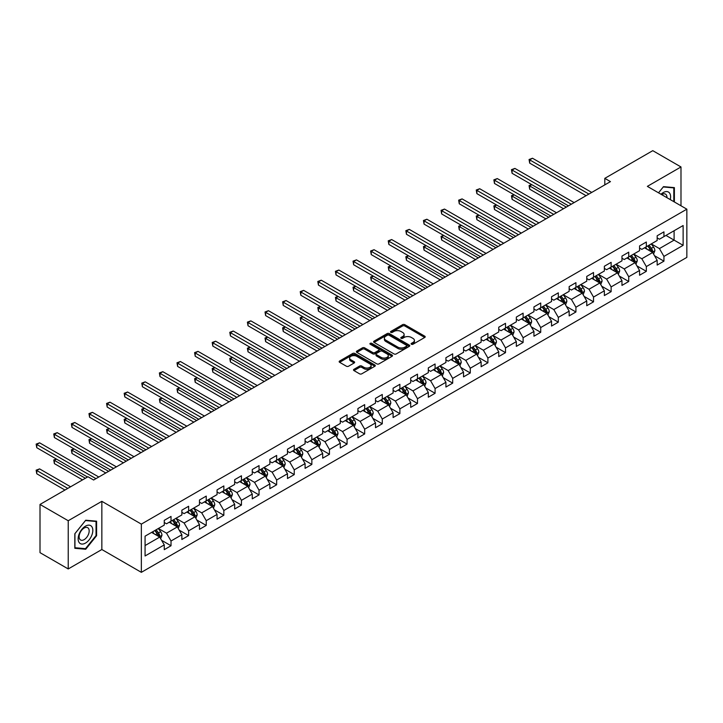 <?xml version="1.0" encoding="UTF-8"?>
<svg xmlns="http://www.w3.org/2000/svg" width="723" height="723" viewBox="0 0 723 723"><rect width="100%" height="100%" fill="white"/><g stroke="black" fill="none" stroke-linecap="round" stroke-linejoin="round"><path stroke-width="1.08" d="M411.423 344.256A1.094 0.633 0 0 0 412.969 344.256L424.744 337.46A1.563 0.904 0 0 0 425.196 336.819A1.563 0.904 0 0 0 424.744 336.177L404.799 324.672A1.563 0.904 0 0 0 402.584 324.672L390.818 331.459A1.094 0.633 0 0 0 390.501 331.911A1.094 0.633 0 0 0 390.818 332.354A1.094 0.633 0 0 0 392.372 332.354L393.89 331.477A5.016 2.892 0 0 1 400.985 331.477L402.639 332.435A5.016 2.892 0 0 1 404.112 334.487A5.016 2.892 0 0 1 402.639 336.529L401.12 337.415A1.094 0.633 0 0 0 400.795 337.858A1.094 0.633 0 0 0 401.12 338.31A1.094 0.633 0 0 0 402.675 338.31L404.193 337.424A5.016 2.892 0 0 1 411.279 337.424L412.941 338.382A5.016 2.892 0 0 1 414.415 340.434A5.016 2.892 0 0 1 412.941 342.476L411.423 343.362A1.094 0.633 0 0 0 411.098 343.805A1.094 0.633 0 0 0 411.423 344.256L411.423 343.362M353.963 369.308A1.563 0.904 0 0 0 353.502 369.95A1.563 0.904 0 0 0 353.963 370.583L359.557 373.818A1.563 0.904 0 0 0 361.771 373.818L374.839 366.272A1.563 0.904 0 0 0 375.3 365.63A1.563 0.904 0 0 0 374.839 364.988L354.903 353.475A1.563 0.904 0 0 0 352.688 353.475L339.62 361.021A1.563 0.904 0 0 0 339.159 361.663A1.563 0.904 0 0 0 339.62 362.304L346.371 366.209A1.563 0.904 0 0 0 348.585 366.209L354.18 362.973A1.563 0.904 0 0 0 354.641 362.331A1.563 0.904 0 0 0 354.18 361.699L350.836 359.765A4.193 2.422 0 0 1 349.607 358.048A4.193 2.422 0 0 1 352.191 355.815A4.193 2.422 0 0 1 356.755 356.34L369.887 363.922A4.193 2.422 0 0 1 371.107 365.63A4.193 2.422 0 0 1 368.522 367.862A4.193 2.422 0 0 1 363.958 367.338L361.771 366.073A1.563 0.904 0 0 0 359.557 366.073L353.963 369.308L353.963 370.583M101.853 501.319L68.224 520.732L40.009 504.446L40.009 552.652L68.224 568.947L101.853 549.525L141.347 572.336L141.347 524.121L101.853 501.319L101.853 549.525M680.985 205.784L680.985 166.959L647.356 186.371L686.85 209.173L141.347 524.121M680.985 166.959L652.77 150.664L604.808 178.355L604.808 184.871M40.009 504.446L87.971 476.755L93.61 480.009L610.456 181.618L604.808 178.355M394.008 353.927A1.563 0.904 0 0 0 396.222 353.927L409.29 346.38A1.563 0.904 0 0 0 409.751 345.739A1.563 0.904 0 0 0 409.29 345.097L389.354 333.592A1.563 0.904 0 0 0 387.139 333.592L374.062 341.139A1.563 0.904 0 0 0 373.61 341.771A1.563 0.904 0 0 0 374.062 342.413L394.008 353.927M370.682 344.491A1.094 0.633 0 0 1 371.794 344.645L371.794 343.344L392.065 355.047A1.563 0.904 0 0 1 392.526 355.689A1.563 0.904 0 0 1 392.065 356.322L378.997 363.868A1.563 0.904 0 0 1 376.782 363.868L356.837 352.363L362.431 349.155L362.431 347.853L356.837 351.08A1.563 0.904 0 0 0 356.385 351.721A1.563 0.904 0 0 0 356.837 352.363L356.837 351.08M362.431 349.155A1.563 0.904 0 0 1 364.654 349.155L364.654 347.853A1.563 0.904 0 0 0 362.431 347.853M364.654 347.853L372.734 352.517A1.563 0.904 0 0 0 374.948 352.517L378.662 350.375A1.563 0.904 0 0 0 379.123 349.733A1.563 0.904 0 0 0 378.662 349.101L370.248 344.238A1.094 0.633 0 0 1 369.923 343.786A1.094 0.633 0 0 1 370.601 343.208A1.094 0.633 0 0 1 371.794 343.344M141.347 572.336L686.85 257.388L686.85 209.173M161.6 540.307L171.026 545.748L171.026 540.994L181.862 534.74L181.862 539.494L188.631 535.589L188.631 530.827L199.467 524.573L199.467 529.335L206.236 525.422L206.236 520.668L217.063 514.415L217.063 519.168L223.841 515.255L223.841 510.501L234.668 504.247L234.668 509.001L241.446 505.097L241.446 500.334L252.273 494.08L252.273 498.843L259.042 494.93L259.042 490.176L269.878 483.922L269.878 488.676L276.647 484.772L276.647 480.009L287.483 473.755L287.483 478.509L294.252 474.604L294.252 469.851L305.088 463.597L305.088 468.35L311.857 464.437L311.857 459.683L322.693 453.429L322.693 458.183L329.462 454.279L329.462 449.516L340.298 443.262L340.298 448.025L347.067 444.112L347.067 439.358L357.903 433.104L357.903 437.858L364.672 433.945L364.672 429.191L375.508 422.937L375.508 427.691L382.277 423.786L382.277 419.033L393.104 412.779L393.104 417.533L399.882 413.619L399.882 408.866L410.709 402.612L410.709 407.365L417.487 403.461L417.487 398.698L428.314 392.444L428.314 397.207L435.083 393.294L435.083 388.54L445.919 382.286L445.919 387.04L452.688 383.127L452.688 378.373L463.524 372.119L463.524 376.873L470.293 372.969L470.293 368.215L481.129 361.952L481.129 366.715L487.898 362.801L487.898 358.048L498.734 351.794L498.734 356.547L505.504 352.643L505.504 347.88L516.339 341.627L516.339 346.389L523.109 342.476L523.109 337.722L533.945 331.468L533.945 336.222L540.714 332.309L540.714 327.555L551.55 321.301L551.55 326.055L558.319 322.151L558.319 317.388L569.155 311.134L569.155 315.897L575.924 311.984L575.924 307.23L586.751 300.976L586.751 305.73L593.529 301.825L593.529 297.063L604.356 290.809L604.356 295.562L611.134 291.658L611.134 286.904L621.961 280.651L621.961 285.404L628.73 281.491L628.73 276.737L639.566 270.483L639.566 275.237L646.335 271.333L646.335 266.57L657.171 260.316L657.171 265.079L663.94 261.166L663.94 256.412L683.127 245.332L683.127 225.531L674.098 230.736L674.098 240.126L683.127 245.332M171.026 545.748L164.257 549.661L164.257 544.898L145.07 555.978L145.07 536.168L164.257 525.097L164.257 520.343L171.026 516.43L171.026 521.184L181.862 514.93L181.862 510.176L188.631 506.263L188.631 511.025L199.467 504.771L199.467 500.009L206.236 496.105L206.236 500.858L217.063 494.604L217.063 489.851L223.841 485.937L223.841 490.7L234.668 484.437L234.668 479.683L241.446 475.779L241.446 480.533L252.273 474.279L252.273 469.525L259.042 465.612L259.042 470.366L269.878 464.112L269.878 459.358L276.647 455.445L276.647 460.208L287.483 453.954L287.483 449.191L294.252 445.287L294.252 450.04L305.088 443.786L305.088 439.033L311.857 435.119L311.857 439.873L322.693 433.619L322.693 428.866L329.462 424.961L329.462 429.715L340.298 423.461L340.298 418.707L347.067 414.794L347.067 419.548L357.903 413.294L357.903 408.54L364.672 404.627L364.672 409.39L375.508 403.136L375.508 398.373L382.277 394.469L382.277 399.223L393.104 392.969L393.104 388.215L399.882 384.302L399.882 389.055L410.709 382.801L410.709 378.048L417.487 374.143L417.487 378.897L428.314 372.643L428.314 367.88L435.083 363.976L435.083 368.73L445.919 362.476L445.919 357.722L452.688 353.809L452.688 358.572L463.524 352.318L463.524 347.555L470.293 343.651L470.293 348.405L481.129 342.151L481.129 337.397L487.898 333.484L487.898 338.237L498.734 331.984L498.734 327.23L505.504 323.317L505.504 328.079L516.339 321.825L516.339 317.063L523.109 313.158L523.109 317.912L533.945 311.658L533.945 306.904L540.714 302.991L540.714 307.754L551.55 301.491L551.55 296.737L558.319 292.833L558.319 297.587L569.155 291.333L569.155 286.579L575.924 282.666L575.924 287.42L586.751 281.166L586.751 276.412L593.529 272.499L593.529 277.261L604.356 271.008L604.356 266.245L611.134 262.341L611.134 267.094L621.961 260.84L621.961 256.087L628.73 252.173L628.73 256.927L639.566 250.673L639.566 245.919L646.335 242.015L646.335 246.769L657.171 240.515L657.171 235.761L663.94 231.848L663.94 236.602L683.127 225.531M169.218 522.232L177.343 526.922L166.507 533.176L158.382 528.486M164.257 522.494L166.507 523.795L171.026 521.184M166.507 533.176L171.026 540.994M177.343 526.922L181.862 534.74M186.823 512.065L194.948 516.755L184.112 523.009L175.987 518.319M181.862 512.327L184.112 513.628L188.631 511.025M184.112 523.009L188.631 530.827M194.948 516.755L199.467 524.573M204.428 501.898L212.553 506.597L201.717 512.851L193.592 508.161M199.467 502.16L201.717 503.47L206.236 500.858M201.717 512.851L206.236 520.668M212.553 506.597L217.063 514.415M222.033 491.739L230.158 496.43L219.322 502.684L211.197 497.993M217.063 492.002L219.322 493.303L223.841 490.7M219.322 502.684L223.841 510.501M230.158 496.43L234.668 504.247M239.638 481.572L247.763 486.263L236.927 492.517L228.802 487.826M234.668 481.834L236.927 483.136L241.446 480.533M236.927 492.517L241.446 500.334M247.763 486.263L252.273 494.08M257.243 471.414L265.368 476.105L254.532 482.358L246.407 477.668M252.273 471.667L254.532 472.978L259.042 470.366M254.532 482.358L259.042 490.176M265.368 476.105L269.878 483.922M274.848 461.247L282.973 465.937L272.137 472.191L264.012 467.501M269.878 461.509L272.137 462.81L276.647 460.208M272.137 472.191L276.647 480.009M282.973 465.937L287.483 473.755M292.444 451.08L300.578 455.779L289.742 462.033L281.618 457.343M287.483 451.342L289.742 452.643L294.252 450.04M289.742 462.033L294.252 469.851M300.578 455.779L305.088 463.597M310.05 440.922L318.174 445.612L307.347 451.866L299.223 447.176M305.088 441.184L307.347 442.485L311.857 439.873M307.347 451.866L311.857 459.683M318.174 445.612L322.693 453.429M327.655 430.754L335.779 435.445L324.952 441.699L316.828 437.008M322.693 431.016L324.952 432.318L329.462 429.715M324.952 441.699L329.462 449.516M335.779 435.445L340.298 443.262M345.26 420.596L353.384 425.287L342.557 431.541L334.424 426.85M340.298 420.849L342.557 422.16L347.067 419.548M342.557 431.541L347.067 439.358M353.384 425.287L357.903 433.104M362.865 410.429L370.989 415.119L360.153 421.373L352.029 416.683M357.903 410.691L360.153 411.993L364.672 409.39M360.153 421.373L364.672 429.191M370.989 415.119L375.508 422.937M380.47 400.262L388.594 404.952L377.758 411.215L369.634 406.516M375.508 400.524L377.758 401.825L382.277 399.223M377.758 411.215L382.277 419.033M388.594 404.952L393.104 412.779M398.075 390.104L406.199 394.794L395.364 401.048L387.239 396.358M393.104 390.366L395.364 391.667L399.882 389.055M395.364 401.048L399.882 408.866M406.199 394.794L410.709 402.612M415.68 379.937L423.805 384.627L412.969 390.881L404.844 386.19M410.709 380.199L412.969 381.5L417.487 378.897M412.969 390.881L417.487 398.698M423.805 384.627L428.314 392.444M433.285 369.778L441.41 374.469L430.574 380.723L422.449 376.032M428.314 370.031L430.574 371.342L435.083 368.73M430.574 380.723L435.083 388.54M441.41 374.469L445.919 382.286M450.89 359.611L459.015 364.302L448.179 370.556L440.054 365.865M445.919 359.873L448.179 361.175L452.688 358.572M448.179 370.556L452.688 378.373M459.015 364.302L463.524 372.119M468.486 349.444L476.62 354.134L465.784 360.388L457.659 355.698M463.524 349.706L465.784 351.007L470.293 348.405M465.784 360.388L470.293 368.215M476.62 354.134L481.129 361.952M486.091 339.286L494.216 343.976L483.389 350.23L475.264 345.54M481.129 339.548L483.389 340.849L487.898 338.237M483.389 350.23L487.898 358.048M494.216 343.976L498.734 351.794M503.696 329.119L511.821 333.809L500.994 340.063L492.869 335.373M498.734 329.381L500.994 330.682L505.504 328.079M500.994 340.063L505.504 347.88M511.821 333.809L516.339 341.627M521.301 318.951L529.426 323.651L518.599 329.905L510.465 325.214M516.339 319.214L518.599 320.524L523.109 317.912M518.599 329.905L523.109 337.722M529.426 323.651L533.945 331.468M538.906 308.793L547.031 313.484L536.195 319.738L528.07 315.047M533.945 309.055L536.195 310.357L540.714 307.754M536.195 319.738L540.714 327.555M547.031 313.484L551.55 321.301M556.511 298.626L564.636 303.317L553.8 309.571L545.675 304.88M551.55 298.888L553.8 300.19L558.319 297.587M553.8 309.571L558.319 317.388M564.636 303.317L569.155 311.134M574.116 288.468L582.241 293.158L571.405 299.412L563.28 294.722M569.155 288.721L571.405 290.031L575.924 287.42M571.405 299.412L575.924 307.23M582.241 293.158L586.751 300.976M591.721 278.301L599.846 282.991L589.01 289.245L580.885 284.555M586.751 278.563L589.01 279.864L593.529 277.261M589.01 289.245L593.529 297.063M599.846 282.991L604.356 290.809M609.326 268.134L617.451 272.824L606.615 279.087L598.49 274.388M604.356 268.396L606.615 269.697L611.134 267.094M606.615 279.087L611.134 286.904M617.451 272.824L621.961 280.651M626.931 257.975L635.056 262.666L624.22 268.92L616.095 264.229M621.961 258.238L624.22 259.539L628.73 256.927M624.22 268.92L628.73 276.737M635.056 262.666L639.566 270.483M644.536 247.808L652.661 252.499L641.825 258.753L633.7 254.062M639.566 248.07L641.825 249.372L646.335 246.769M641.825 258.753L646.335 266.57M652.661 252.499L657.171 260.316M665.973 235.427L674.098 240.126L659.43 248.595L651.306 243.904M657.171 237.903L659.43 239.214L663.94 236.602M659.43 248.595L663.94 256.412M68.224 520.732L68.224 568.947M145.07 545.558L159.738 537.081L151.613 532.39M159.738 537.081L164.257 544.898M654.523 255.725L663.94 261.166M636.918 265.892L646.335 271.333M619.313 276.05L628.73 281.491M601.708 286.218L611.134 291.658M584.103 296.385L593.529 301.825M566.498 306.543L575.924 311.984M548.893 316.71L558.319 322.151M531.288 326.868L540.714 332.309M513.682 337.035L523.109 342.476M496.077 347.203L505.504 352.643M478.481 357.361L487.898 362.801M460.876 367.528L470.293 372.969M443.271 377.686L452.688 383.127M425.666 387.853L435.083 393.294M408.061 398.021L417.487 403.461M390.456 408.179L399.882 413.619M372.851 418.346L382.277 423.786M355.246 428.513L364.672 433.945M337.641 438.671L347.067 444.112M320.036 448.838L329.462 454.279M302.44 458.997L311.857 464.437M284.835 469.164L294.252 474.604M267.23 479.331L276.647 484.772M249.625 489.489L259.042 494.93M232.02 499.656L241.446 505.097M214.415 509.814L223.841 515.255M196.81 519.982L206.236 525.422M179.205 530.149L188.631 535.589M674.378 201.979L674.378 187.619L663.488 186.642L658.526 192.824M74.821 548.287L85.712 549.254L96.602 535.707L96.602 521.193L85.712 520.217L74.821 533.764L74.821 548.287M96.042 535.381L96.602 535.707M84.564 548.594L85.712 549.254M411.857 344.41L412.941 343.777A5.016 2.892 0 0 0 414.415 341.735L414.415 340.434M404.112 334.487L404.112 335.788A5.016 2.892 0 0 1 402.639 337.831L401.554 338.463M424.717 337.469L404.799 325.974A1.563 0.904 0 0 0 402.584 325.974L391.26 332.517M409.272 346.389L389.354 334.894A1.563 0.904 0 0 0 387.139 334.894L374.089 342.431M406.516 346.19A1.094 0.633 0 0 0 406.841 345.739A1.094 0.633 0 0 0 406.516 345.296L389.019 335.192A1.094 0.633 0 0 0 387.465 335.192L385.865 336.114A5.016 2.892 0 0 0 384.392 338.165A5.016 2.892 0 0 0 385.865 340.208L397.822 347.112A5.016 2.892 0 0 0 404.916 347.112L406.516 346.19L406.516 347.492A1.094 0.633 0 0 0 406.841 347.04L406.841 345.739M384.392 338.165L384.392 339.467A5.016 2.892 0 0 0 385.865 341.509L385.865 340.208M406.516 347.492L404.916 348.414A5.016 2.892 0 0 1 397.822 348.414L385.865 341.509M364.654 349.155L372.734 353.818A1.563 0.904 0 0 0 374.948 353.818L378.662 351.676A1.563 0.904 0 0 0 379.123 351.044L379.123 349.733M371.794 344.645L392.047 356.34M381.129 357.361A4.193 2.422 0 0 0 385.693 357.885A4.193 2.422 0 0 0 388.278 355.653A4.193 2.422 0 0 0 387.049 353.945L382.431 351.27A1.563 0.904 0 0 0 380.217 351.27L376.502 353.411A1.563 0.904 0 0 0 376.041 354.053A1.563 0.904 0 0 0 376.502 354.695L381.129 357.361L381.129 358.662A4.193 2.422 0 0 0 385.693 359.186A4.193 2.422 0 0 0 388.278 356.954L388.278 355.653M376.041 354.053L376.041 355.355A1.563 0.904 0 0 0 376.502 355.996L376.502 354.695M381.129 358.662L376.502 355.996M371.107 365.63L371.107 366.932A4.193 2.422 0 0 1 368.522 369.164A4.193 2.422 0 0 1 363.958 368.64L361.771 367.383A1.563 0.904 0 0 0 359.557 367.383L353.981 370.601M349.607 358.048L349.607 359.358A4.193 2.422 0 0 0 350.836 361.066L350.836 359.765M354.18 361.699L354.18 362.973L350.836 361.066M374.839 364.988L374.839 366.272L354.903 354.785A1.563 0.904 0 0 0 352.688 354.785L339.638 362.313L339.62 361.021M653.547 254.044L654.893 250.664A4.23 2.44 -120 0 0 653.538 247.058L651.215 243.949M647.148 249.327L645.567 247.212M531.83 184.699L529.688 185.938L529.688 189.191L563.506 208.721M647.718 245.974L650.04 249.083A4.23 2.44 60 0 1 651.251 251.622L652.607 250.845A4.23 2.44 -120 0 0 651.396 248.296L649.064 245.187M648.007 245.802L650.592 249.254A2.151 1.247 60 0 1 650.98 249.905L652.607 250.845M529.688 189.191L529.064 185.576L566.326 207.094M529.064 185.576L531.586 184.555M588.902 194.062L529.688 159.873L532.508 158.247L591.721 192.426M586.073 195.689L529.688 163.136L529.688 159.873L529.064 159.512L532.508 158.247M529.688 163.136L529.064 159.512M673.113 187.501L673.818 187.908L673.818 201.654M658.545 192.833L663.262 186.959L673.818 187.908M670.248 199.593A10.375 5.992 120 0 0 668.45 192.047A10.375 5.992 120 0 0 661.021 194.261M666.94 197.686A7.103 4.103 120 0 0 665.476 194.107A7.103 4.103 120 0 0 661.653 194.632M85.486 543.081A10.375 5.992 120 0 0 92.824 530.375A10.375 5.992 120 0 0 85.486 526.136A10.375 5.992 120 0 0 78.147 538.843A10.375 5.992 120 0 0 85.486 543.081M84.148 539.638A7.103 4.103 120 0 0 88.793 533.375A7.103 4.103 120 0 0 87.7 527.691A7.103 4.103 120 0 0 84.148 528.043A7.103 4.103 120 0 0 79.512 534.297A7.103 4.103 120 0 0 80.596 539.991A7.103 4.103 120 0 0 84.148 539.638M74.939 533.664L85.486 520.542L96.042 521.482L96.042 535.553L85.486 548.676L74.939 547.736L74.939 533.664M95.337 521.075L96.042 521.482M635.942 264.211L637.288 260.831A4.23 2.44 -120 0 0 635.942 257.225L633.61 254.116M629.552 259.485L627.962 257.379M514.225 194.858L512.083 196.096L512.083 199.358L545.901 218.879M630.113 256.141L632.435 259.25A4.23 2.44 60 0 1 633.646 261.789L635.002 261.012A4.23 2.44 -120 0 0 633.791 258.463L631.468 255.355M630.402 255.969L632.986 259.412A2.151 1.247 60 0 1 633.384 260.072L635.002 261.012M512.083 199.358L511.459 195.743L548.721 217.252M511.459 195.743L513.981 194.722M618.337 274.369L619.683 270.989A4.23 2.44 -120 0 0 618.337 267.393L616.005 264.284M611.947 269.652L610.366 267.537M496.62 205.025L494.478 206.263L494.478 209.516L528.296 229.046M612.508 266.299L614.839 269.408A4.23 2.44 60 0 1 616.041 271.956L617.397 271.17A4.23 2.44 -120 0 0 616.186 268.631L613.863 265.522M612.797 266.127L615.381 269.58A2.151 1.247 60 0 1 615.779 270.23L617.397 271.17M494.478 209.516L493.854 205.901L531.116 227.42M493.854 205.901L496.376 204.88M571.297 204.22L512.083 170.041L514.903 168.414L574.116 202.594M568.477 205.856L512.083 173.294L512.083 170.041L511.459 169.679L514.903 168.414M512.083 173.294L511.459 169.679M553.691 214.388L494.478 180.199L497.297 178.572L556.511 212.761M550.872 216.014L494.478 183.461L494.478 180.199L493.854 179.846L497.297 178.572M494.478 183.461L493.854 179.846M600.741 284.537L602.078 281.157A4.23 2.44 -120 0 0 600.732 277.551L598.4 274.442M594.342 279.81L592.761 277.704M479.024 215.192L476.873 216.43L476.873 219.684L510.691 239.214M594.902 276.466L597.234 279.575A4.23 2.44 60 0 1 598.445 282.115L599.792 281.337A4.23 2.44 -120 0 0 598.581 278.789L596.258 275.68M595.201 276.294L597.776 279.747A2.151 1.247 60 0 1 598.174 280.397L599.792 281.337M476.873 219.684L476.258 216.069L513.52 237.578M476.258 216.069L478.771 215.047M583.136 294.704L584.473 291.315A4.23 2.44 -120 0 0 583.127 287.718L580.795 284.609M576.737 289.977L575.156 287.862M461.419 225.35L459.268 226.588L459.268 229.851L493.095 249.372M577.297 286.624L579.629 289.733A4.23 2.44 60 0 1 580.84 292.282L582.196 291.496A4.23 2.44 -120 0 0 580.985 288.956L578.653 285.847M577.596 286.462L580.18 289.905A2.151 1.247 60 0 1 580.569 290.565L582.196 291.496M459.268 229.851L458.653 226.236L495.915 247.745M458.653 226.236L461.166 225.205M565.531 304.862L566.868 301.482A4.23 2.44 -120 0 0 565.522 297.885L563.19 294.776M559.132 300.144L557.55 298.03M443.814 235.517L441.663 236.755L441.663 240.009L475.49 259.539M559.692 296.791L562.024 299.9A4.23 2.44 60 0 1 563.235 302.44L564.591 301.663A4.23 2.44 -120 0 0 563.38 299.123L561.048 296.005M559.991 296.62L562.575 300.072A2.151 1.247 60 0 1 562.964 300.723L564.591 301.663M441.663 240.009L441.048 236.394L478.31 257.912M441.048 236.394L443.561 235.373M536.086 224.555L476.873 190.366L479.692 188.739L538.906 222.919M533.267 226.182L476.873 193.619L476.873 190.366L476.258 190.004L479.692 188.739M476.873 193.619L476.258 190.004M518.481 234.713L459.268 200.533L462.096 198.897L521.301 233.086M515.662 236.34L459.268 203.787L459.268 200.533L458.653 200.172L462.096 198.897M459.268 203.787L458.653 200.172M500.876 244.88L441.663 210.691L444.491 209.064L503.696 243.253M498.057 246.507L441.663 213.954L441.663 210.691L441.048 210.339L444.491 209.064M441.663 213.954L441.048 210.339M547.926 315.029L549.263 311.649A4.23 2.44 -120 0 0 547.917 308.043L545.585 304.934M541.527 310.303L539.945 308.197M426.209 245.675L424.067 246.914L424.067 250.176L457.885 269.697M542.087 306.959L544.419 310.068A4.23 2.44 60 0 1 545.63 312.607L546.986 311.83A4.23 2.44 -120 0 0 545.775 309.281L543.443 306.172M542.386 306.787L544.97 310.23A2.151 1.247 60 0 1 545.359 310.89L546.986 311.83M424.067 250.176L423.443 246.561L460.705 268.07M423.443 246.561L425.955 245.54M483.271 255.038L424.067 220.858L426.886 219.232L486.091 253.411M480.452 256.674L424.067 224.112L424.067 220.858L423.443 220.497L426.886 219.232M424.067 224.112L423.443 220.497M530.321 325.187L531.658 321.807A4.23 2.44 -120 0 0 530.311 318.21L527.98 315.101M523.922 320.47L522.34 318.355M408.603 255.843L406.462 257.081L406.462 260.343L440.28 279.864M524.482 317.117L526.814 320.226A4.23 2.44 60 0 1 528.025 322.774L529.381 321.988A4.23 2.44 -120 0 0 528.17 319.449L525.838 316.34M524.781 316.945L527.365 320.397A2.151 1.247 60 0 1 527.754 321.048L529.381 321.988M406.462 260.343L405.838 256.719L443.1 278.238M405.838 256.719L408.35 255.698M465.666 265.205L406.462 231.017L409.281 229.39L468.486 263.579M462.847 266.832L406.462 234.279L406.462 231.017L405.838 230.664L409.281 229.39M406.462 234.279L405.838 230.664M512.715 335.355L514.062 331.974A4.23 2.44 -120 0 0 512.706 328.369L510.375 325.26M506.317 330.628L504.735 328.522M390.998 266.01L388.857 267.248L388.857 270.501L422.675 290.031M506.877 327.284L509.209 330.393A4.23 2.44 60 0 1 510.42 332.932L511.776 332.155A4.23 2.44 -120 0 0 510.565 329.607L508.233 326.498M507.175 327.112L509.76 330.565A2.151 1.247 60 0 1 510.149 331.215L511.776 332.155M388.857 270.501L388.233 266.886L425.495 288.396M388.233 266.886L390.754 265.865M448.061 275.373L388.857 241.184L391.676 239.557L450.89 273.737M445.241 276.999L388.857 244.437L388.857 241.184L388.233 240.822L391.676 239.557M388.857 244.437L388.233 240.822M495.11 345.522L496.457 342.133A4.23 2.44 -120 0 0 495.101 338.536L492.779 335.427M488.712 340.795L487.13 338.68M373.393 276.168L371.251 277.406L371.251 280.669L405.07 300.19M489.272 337.442L491.604 340.551A4.23 2.44 60 0 1 492.815 343.1L494.171 342.313A4.23 2.44 -120 0 0 492.959 339.774L490.628 336.665M489.57 337.279L492.155 340.723A2.151 1.247 60 0 1 492.544 341.383L494.171 342.313M371.251 280.669L370.628 277.054L407.889 298.563M370.628 277.054L373.149 276.023M430.465 285.531L371.251 251.351L374.071 249.715L433.285 283.904M427.636 287.158L371.251 254.604L371.251 251.351L370.628 250.989L374.071 249.715M371.251 254.604L370.628 250.989M477.505 355.68L478.852 352.3A4.23 2.44 -120 0 0 477.496 348.703L475.174 345.594M471.107 350.962L469.525 348.848M355.788 286.335L353.646 287.573L353.646 290.827L387.465 310.357M471.676 347.609L473.999 350.718A4.23 2.44 60 0 1 475.21 353.267L476.565 352.481A4.23 2.44 -120 0 0 475.354 349.941L473.023 346.832M471.965 347.438L474.55 350.89A2.151 1.247 60 0 1 474.939 351.541L476.565 352.481M353.646 290.827L353.023 287.212L390.284 308.73M353.023 287.212L355.544 286.191M412.86 295.698L353.646 261.509L356.466 259.882L415.68 294.071M410.031 297.325L353.646 264.772L353.646 261.509L353.023 261.157L356.466 259.882M353.646 264.772L353.023 261.157M459.9 365.847L461.247 362.467A4.23 2.44 -120 0 0 459.891 358.861L457.569 355.752M453.511 361.12L451.92 359.015M338.183 296.502L336.041 297.74L336.041 300.994L369.86 320.524M454.071 357.777L456.394 360.885A4.23 2.44 60 0 1 457.605 363.425L458.96 362.648A4.23 2.44 -120 0 0 457.749 360.099L455.427 356.99M454.36 357.605L456.945 361.048A2.151 1.247 60 0 1 457.343 361.708L458.96 362.648M336.041 300.994L335.418 297.379L372.679 318.888M335.418 297.379L337.939 296.358M395.255 305.856L336.041 271.676L338.861 270.05L398.075 304.229M392.435 307.492L336.041 274.93L336.041 271.676L335.418 271.315L338.861 270.05M336.041 274.93L335.418 271.315M442.295 376.005L443.642 372.625A4.23 2.44 -120 0 0 442.295 369.028L439.964 365.919M435.906 371.288L434.324 369.173M320.578 306.66L318.436 307.899L318.436 311.161L352.255 330.682M436.466 367.935L438.789 371.044A4.23 2.44 60 0 1 440 373.592L441.355 372.806A4.23 2.44 -120 0 0 440.144 370.266L437.822 367.157M436.755 367.763L439.34 371.215A2.151 1.247 60 0 1 439.738 371.875L441.355 372.806M318.436 311.161L317.813 307.537L355.074 329.055M317.813 307.537L320.334 306.516M377.65 316.023L318.436 281.834L321.256 280.208L380.47 314.397M374.83 317.65L318.436 285.097L318.436 281.834L317.813 281.482L321.256 280.208M318.436 285.097L317.813 281.482M424.69 386.172L426.037 382.792A4.23 2.44 -120 0 0 424.69 379.186L422.359 376.077M418.301 381.455L416.719 379.34M302.982 316.828L300.831 318.066L300.831 321.319L334.65 340.849M418.861 378.102L421.193 381.211A4.23 2.44 60 0 1 422.404 383.75L423.75 382.973A4.23 2.44 -120 0 0 422.539 380.425L420.217 377.316M419.15 377.93L421.735 381.383A2.151 1.247 60 0 1 422.133 382.033L423.75 382.973M300.831 321.319L300.217 317.704L337.478 339.214M300.217 317.704L302.729 316.683M360.045 326.19L300.831 292.002L303.651 290.375L362.865 324.555M357.225 327.817L300.831 295.264L300.831 292.002L300.217 291.64L303.651 290.375M300.831 295.264L300.217 291.64M407.094 396.34L408.432 392.96A4.23 2.44 -120 0 0 407.085 389.354L404.753 386.245M400.696 391.613L399.114 389.498M285.377 326.986L283.226 328.224L283.226 331.486L317.045 351.007M401.256 388.26L403.588 391.378A4.23 2.44 60 0 1 404.799 393.918L406.145 393.131A4.23 2.44 -120 0 0 404.943 390.592L402.612 387.483M401.554 388.097L404.13 391.541A2.151 1.247 60 0 1 404.528 392.2L406.145 393.131M283.226 331.486L282.612 327.871L319.873 349.381M282.612 327.871L285.124 326.85M342.44 336.349L283.226 302.169L286.046 300.533L345.26 334.722M339.62 337.984L283.226 305.422L283.226 302.169L282.612 301.807L286.046 300.533M283.226 305.422L282.612 301.807M389.489 406.498L390.827 403.118A4.23 2.44 -120 0 0 389.48 399.521L387.148 396.412M383.091 401.78L381.509 399.665M267.772 337.153L265.621 338.391L265.621 341.645L299.449 361.175M383.651 398.427L385.983 401.536A4.23 2.44 60 0 1 387.194 404.085L388.549 403.298A4.23 2.44 -120 0 0 387.338 400.759L385.007 397.65M383.949 398.256L386.534 401.708A2.151 1.247 60 0 1 386.922 402.359L388.549 403.298M265.621 341.645L265.007 338.03L302.268 359.548M265.007 338.03L267.519 337.008M324.835 346.516L265.621 312.327L268.45 310.7L327.655 344.889M322.015 348.143L265.621 315.589L265.621 312.327L265.007 311.975L268.45 310.7M265.621 315.589L265.007 311.975M371.884 416.665L373.222 413.285A4.23 2.44 -120 0 0 371.875 409.679L369.543 406.57M365.486 411.938L363.904 409.833M250.167 347.32L248.025 348.558L248.025 351.812L281.843 371.342M366.046 408.594L368.378 411.703A4.23 2.44 60 0 1 369.589 414.243L370.944 413.466A4.23 2.44 -120 0 0 369.733 410.917L367.401 407.808M366.344 408.423L368.929 411.875A2.151 1.247 60 0 1 369.317 412.526L370.944 413.466M248.025 351.812L247.402 348.197L284.663 369.706M247.402 348.197L249.914 347.176M307.23 356.674L248.025 322.494L250.845 320.867L310.05 355.047M304.41 358.31L248.025 325.748L248.025 322.494L247.402 322.133L250.845 320.867M248.025 325.748L247.402 322.133M354.279 426.832L355.617 423.443A4.23 2.44 -120 0 0 354.27 419.846L351.938 416.737M347.88 422.105L346.299 419.991M232.562 357.478L230.42 358.716L230.42 361.979L264.238 381.5M348.441 418.753L350.772 421.861A4.23 2.44 60 0 1 351.984 424.41L353.339 423.624A4.23 2.44 -120 0 0 352.128 421.084L349.796 417.975M348.739 418.581L351.324 422.033A2.151 1.247 60 0 1 351.712 422.693L353.339 423.624M230.42 361.979L229.797 358.364L267.058 379.873M229.797 358.364L232.309 357.334M289.625 366.841L230.42 332.661L233.24 331.026L292.444 365.214M286.805 368.468L230.42 335.915L230.42 332.661L229.797 332.3L233.24 331.026M230.42 335.915L229.797 332.3M336.674 436.99L338.012 433.61A4.23 2.44 -120 0 0 336.665 430.004L334.333 426.895M330.275 432.273L328.694 430.158M214.957 367.646L212.815 368.884L212.815 372.137L246.633 391.667M330.836 428.92L333.167 432.029A4.23 2.44 60 0 1 334.378 434.568L335.734 433.791A4.23 2.44 -120 0 0 334.523 431.242L332.191 428.133M331.134 428.748L333.719 432.2A2.151 1.247 60 0 1 334.107 432.851L335.734 433.791M212.815 372.137L212.191 368.522L249.453 390.04M212.191 368.522L214.713 367.501M272.02 377.008L212.815 342.819L215.635 341.193L274.848 375.373M269.2 378.635L212.815 346.082L212.815 342.819L212.191 342.458L215.635 341.193M212.815 346.082L212.191 342.458M319.069 447.157L320.416 443.777A4.23 2.44 -120 0 0 319.06 440.171L316.737 437.063M312.67 442.431L311.089 440.325M197.352 377.804L195.21 379.042L195.21 382.304L229.028 401.825M313.231 439.087L315.562 442.196A4.23 2.44 60 0 1 316.773 444.735L318.129 443.958A4.23 2.44 -120 0 0 316.918 441.41L314.586 438.301M313.529 438.915L316.114 442.359A2.151 1.247 60 0 1 316.502 443.018L318.129 443.958M195.21 382.304L194.586 378.689L231.848 400.199M194.586 378.689L197.108 377.668M254.415 387.166L195.21 352.987L198.03 351.36L257.243 385.54M251.595 388.802L195.21 356.24L195.21 352.987L194.586 352.625L198.03 351.36M195.21 356.24L194.586 352.625M301.464 457.316L302.81 453.936A4.23 2.44 -120 0 0 301.455 450.339L299.132 447.23M295.065 452.598L293.484 450.483M179.747 387.971L177.605 389.209L177.605 392.462L211.423 411.993M295.635 449.245L297.957 452.354A4.23 2.44 60 0 1 299.168 454.903L300.524 454.116A4.23 2.44 -120 0 0 299.313 451.577L296.981 448.468M295.924 449.073L298.509 452.526A2.151 1.247 60 0 1 298.897 453.176L300.524 454.116M177.605 392.462L176.981 388.847L214.243 410.366M176.981 388.847L179.503 387.826M236.819 397.334L177.605 363.145L180.425 361.518L239.638 395.707M233.99 398.96L177.605 366.407L177.605 363.145L176.981 362.792L180.425 361.518M177.605 366.407L176.981 362.792M283.859 467.483L285.205 464.103A4.23 2.44 -120 0 0 283.85 460.497L281.527 457.388M277.46 462.756L275.879 460.65M162.142 398.138L160 399.376L160 402.63L193.818 422.16M278.03 459.412L280.352 462.521A4.23 2.44 60 0 1 281.563 465.061L282.919 464.283A4.23 2.44 -120 0 0 281.708 461.735L279.376 458.626M278.319 459.241L280.904 462.693A2.151 1.247 60 0 1 281.292 463.344L282.919 464.283M160 402.63L159.376 399.015L196.638 420.524M159.376 399.015L161.898 397.993M219.214 407.501L160 373.312L162.82 371.685L222.033 405.865M216.394 409.128L160 376.566L160 373.312L159.376 372.951L162.82 371.685M160 376.566L159.376 372.951M266.254 477.65L267.6 474.261A4.23 2.44 -120 0 0 266.254 470.664L263.922 467.555M259.864 472.923L258.283 470.809M144.537 408.296L142.395 409.534L142.395 412.797L176.213 432.318M260.425 469.57L262.747 472.679A4.23 2.44 60 0 1 263.958 475.228L265.314 474.442A4.23 2.44 -120 0 0 264.103 471.902L261.78 468.793M260.714 469.408L263.299 472.851A2.151 1.247 60 0 1 263.696 473.511L265.314 474.442M142.395 412.797L141.771 409.182L179.033 430.691M141.771 409.182L144.293 408.152M201.609 417.659L142.395 383.479L145.215 381.843L204.428 416.032M198.789 419.286L142.395 386.733L142.395 383.479L141.771 383.118L145.215 381.843M142.395 386.733L141.771 383.118M248.649 487.808L249.995 484.428A4.23 2.44 -120 0 0 248.649 480.831L246.317 477.722M242.259 483.091L240.678 480.976M126.932 418.463L124.79 419.702L124.79 422.955L158.608 442.485M242.82 479.738L245.151 482.847A4.23 2.44 60 0 1 246.362 485.386L247.709 484.609A4.23 2.44 -120 0 0 246.498 482.069L244.175 478.951M243.109 479.566L245.693 483.018A2.151 1.247 60 0 1 246.091 483.669L247.709 484.609M124.79 422.955L124.175 419.34L161.437 440.858M124.175 419.34L126.688 418.319M184.004 427.826L124.79 393.637L127.609 392.011L186.823 426.199M181.184 429.453L124.79 396.9L124.79 393.637L124.175 393.285L127.609 392.011M124.79 396.9L124.175 393.285M231.053 497.975L232.39 494.595A4.23 2.44 -120 0 0 231.044 490.989L228.712 487.88M224.654 493.249L223.073 491.143M109.336 428.622L107.185 429.86L107.185 433.122L141.003 452.643M225.215 489.905L227.546 493.014A4.23 2.44 60 0 1 228.757 495.553L230.104 494.776A4.23 2.44 -120 0 0 228.893 492.227L226.57 489.119M225.513 489.733L228.088 493.176A2.151 1.247 60 0 1 228.486 493.836L230.104 494.776M107.185 433.122L106.57 429.507L143.832 451.016M106.57 429.507L109.083 428.486M166.398 437.984L107.185 403.805L110.004 402.178L169.218 436.358M163.579 439.62L107.185 407.058L107.185 403.805L106.57 403.443L110.004 402.178M107.185 407.058L106.57 403.443M213.448 508.133L214.785 504.753A4.23 2.44 -120 0 0 213.439 501.156L211.107 498.048M207.049 503.416L205.468 501.301M91.731 438.789L89.58 440.027L89.58 443.289L123.407 462.81M207.609 500.063L209.941 503.172A4.23 2.44 60 0 1 211.152 505.72L212.508 504.934A4.23 2.44 -120 0 0 211.297 502.395L208.965 499.286M207.908 499.891L210.492 503.344A2.151 1.247 60 0 1 210.881 503.994L212.508 504.934M89.58 443.289L88.965 439.665L126.227 461.184M88.965 439.665L91.478 438.644M148.793 448.152L89.58 413.963L92.408 412.336L151.613 446.525M145.974 449.778L89.58 417.225L89.58 413.963L88.965 413.61L92.408 412.336M89.58 417.225L88.965 413.61M195.843 518.301L197.18 514.921A4.23 2.44 -120 0 0 195.834 511.315L193.502 508.206M189.444 513.574L187.863 511.468M74.126 448.956L71.975 450.194L71.975 453.448L105.802 472.978M190.004 510.23L192.336 513.339A4.23 2.44 60 0 1 193.547 515.879L194.903 515.101A4.23 2.44 -120 0 0 193.692 512.553L191.36 509.444M190.303 510.058L192.887 513.511A2.151 1.247 60 0 1 193.276 514.161L194.903 515.101M71.975 453.448L71.36 449.833L108.622 471.342M71.36 449.833L73.873 448.811M131.188 458.319L71.975 424.13L74.803 422.503L134.008 456.683M128.369 459.945L71.975 427.383L71.975 424.13L71.36 423.768L74.803 422.503M71.975 427.383L71.36 423.768M178.238 528.468L179.575 525.079A4.23 2.44 -120 0 0 178.229 521.482L175.897 518.373M171.839 523.741L170.257 521.626M56.521 459.114L54.379 460.352L54.379 463.615L82.549 479.882M172.399 520.388L174.731 523.497A4.23 2.44 60 0 1 175.942 526.046L177.298 525.26A4.23 2.44 -120 0 0 176.087 522.72L173.755 519.611M172.698 520.226L175.282 523.669A2.151 1.247 60 0 1 175.671 524.329L177.298 525.26M54.379 463.615L53.755 460L85.377 478.255M53.755 460L56.267 458.969M113.583 468.477L54.379 434.297L57.198 432.661L116.403 466.85M110.764 470.104L54.379 437.551L54.379 434.297L53.755 433.936L57.198 432.661M54.379 437.551L53.755 433.936M160.633 538.626L161.97 535.246A4.23 2.44 -120 0 0 160.623 531.649L158.292 528.54M154.234 533.908L152.652 531.794M70.592 486.787L39.593 468.893L36.774 470.519L36.774 473.773L64.953 490.04M154.794 530.555L157.126 533.664A4.23 2.44 60 0 1 158.337 536.213L159.693 535.427A4.23 2.44 -120 0 0 158.482 532.887L156.15 529.778M155.093 530.384L157.677 533.836A2.151 1.247 60 0 1 158.066 534.487L159.693 535.427M36.774 473.773L36.15 470.158L67.772 488.414M36.15 470.158L39.593 468.893M95.978 478.644L36.774 444.455L39.593 442.828L98.807 477.017M87.519 477.017L36.774 447.718L36.774 444.455L36.15 444.103L39.593 442.828M36.774 447.718L36.15 444.103M412.941 343.777L412.941 342.476M401.12 338.31L401.12 337.415M402.639 337.831L402.639 336.529M390.818 332.354L390.818 331.459M402.584 325.974L402.584 324.672M404.799 325.974L404.799 324.672M424.744 337.46L424.744 336.177M374.062 342.413L374.062 341.139M387.139 334.894L387.139 333.592M389.354 334.894L389.354 333.592M409.29 346.38L409.29 345.097M397.822 348.414L397.822 347.112M404.916 348.414L404.916 347.112M372.734 353.818L372.734 352.517M374.948 353.818L374.948 352.517M378.662 351.676L378.662 350.375M392.065 356.322L392.065 355.047M359.557 367.383L359.557 366.073M361.771 367.383L361.771 366.073M363.958 368.64L363.958 367.338M352.688 354.785L352.688 353.475M354.903 354.785L354.903 353.475M652.236 252.264L654.866 250.745M651.396 248.296L653.538 247.058M648.386 250.041L650.04 249.083M634.631 262.422L637.261 260.913M633.791 258.463L635.942 257.225M630.781 260.199L632.435 259.25M617.035 272.589L619.656 271.071M616.186 268.631L618.337 267.393M613.185 270.366L614.839 269.408M599.43 282.747L602.051 281.238M598.581 278.789L600.732 277.551M595.58 280.524L597.234 279.575M581.825 292.914L584.446 291.396M580.985 288.956L583.127 287.718M577.975 290.691L579.629 289.733M564.22 303.082L566.841 301.563M563.38 299.123L565.522 297.885M560.37 300.858L562.024 299.9M546.615 313.24L549.236 311.73M545.775 309.281L547.917 308.043M542.765 311.017L544.419 310.068M529.01 323.407L531.631 321.889M528.17 319.449L530.311 318.21M525.16 321.184L526.814 320.226M511.405 333.565L514.026 332.056M510.565 329.607L512.706 328.369M507.555 331.351L509.209 330.393M493.8 343.732L496.43 342.214M492.959 339.774L495.101 338.536M489.95 341.509L491.604 340.551M476.195 353.899L478.825 352.381M475.354 349.941L477.496 348.703M472.345 351.676L473.999 350.718M458.59 364.058L461.22 362.548M457.749 360.099L459.891 358.861M454.74 361.834L456.394 360.885M440.994 374.225L443.615 372.707M440.144 370.266L442.295 369.028M437.135 372.002L438.789 371.044M423.389 384.392L426.01 382.874M422.539 380.425L424.69 379.186M419.539 382.169L421.193 381.211M405.784 394.55L408.405 393.041M404.943 390.592L407.085 389.354M401.934 392.327L403.588 391.378M388.179 404.717L390.8 403.199M387.338 400.759L389.48 399.521M384.329 402.494L385.983 401.536M370.574 414.875L373.195 413.366M369.733 410.917L371.875 409.679M366.724 412.652L368.378 411.703M352.969 425.043L355.589 423.524M352.128 421.084L354.27 419.846M349.119 422.819L350.772 421.861M335.364 435.21L337.984 433.692M334.523 431.242L336.665 430.004M331.514 432.987L333.167 432.029M317.759 445.368L320.388 443.859M316.918 441.41L319.06 440.171M313.909 443.145L315.562 442.196M300.153 455.535L302.783 454.017M299.313 451.577L301.455 450.339M296.303 453.312L297.957 452.354M282.548 465.693L285.178 464.184M281.708 461.735L283.85 460.497M278.698 463.47L280.352 462.521M264.952 475.861L267.573 474.342M264.103 471.902L266.254 470.664M261.093 473.637L262.747 472.679M247.347 486.028L249.968 484.509M246.498 482.069L248.649 480.831M243.497 483.804L245.151 482.847M229.742 496.186L232.363 494.677M228.893 492.227L231.044 490.989M225.892 493.963L227.546 493.014M212.137 506.353L214.758 504.835M211.297 502.395L213.439 501.156M208.287 504.13L209.941 503.172M194.532 516.52L197.153 515.002M193.692 512.553L195.834 511.315M190.682 514.297L192.336 513.339M176.927 526.678L179.548 525.169M176.087 522.72L178.229 521.482M173.077 524.455L174.731 523.497M159.322 536.846L161.943 535.327M158.482 532.887L160.623 531.649M155.472 534.622L157.126 533.664"/></g></svg>
